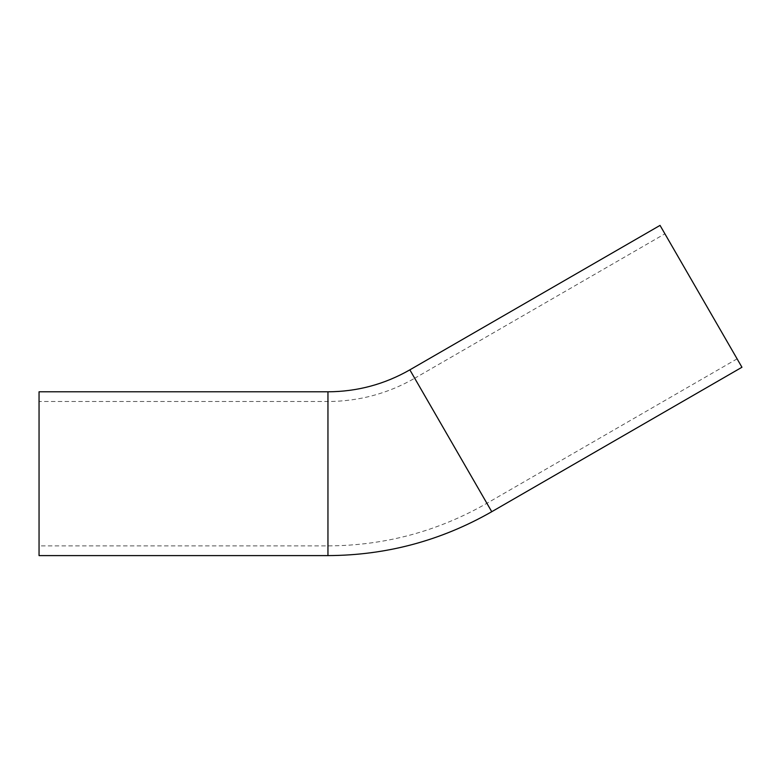 <?xml version="1.0" encoding="UTF-8"?>
<svg xmlns="http://www.w3.org/2000/svg" width="781" height="781" viewBox="0 0 781 781"><rect width="100%" height="100%" fill="white"/><g stroke="black" fill="none" stroke-linecap="round" stroke-linejoin="round"><path stroke-width="0.59" stroke-dasharray="3.9 2.93" d="M741.95 367.255L660.043 225.397M664.904 233.812L737.098 358.85L664.904 233.812L414.711 378.258L486.905 503.296L414.711 378.258C387.825 393.614 358.909 401.366 327.952 401.502L39.05 401.502L39.05 545.89L39.05 401.502M39.05 555.603L39.05 391.798M491.757 511.711L409.849 369.852M327.952 401.502L327.952 545.89L327.952 401.502M327.952 555.603L327.952 391.798M737.098 358.85L486.905 503.296C437.653 531.431 384.672 545.636 327.952 545.89L39.05 545.89"/><path stroke-width="1.17" d="M660.043 225.397L409.849 369.852L491.757 511.711L741.95 367.255L660.043 225.397M409.849 369.852C384.477 384.35 357.171 391.662 327.952 391.798L39.05 391.798L39.05 555.603L327.952 555.603C386.4 555.34 441.001 540.706 491.757 511.711M327.952 391.798L327.952 555.603"/></g></svg>
